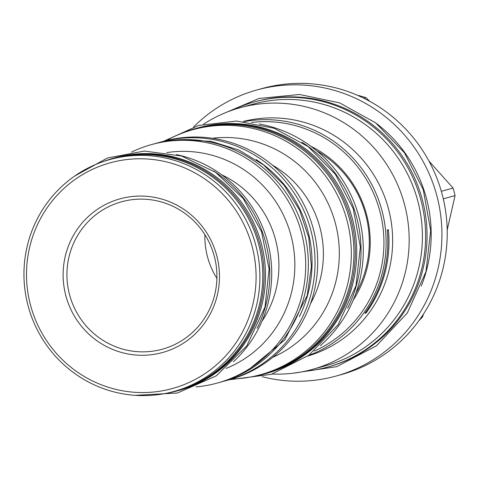 <?xml version="1.0" encoding="UTF-8"?>
<svg xmlns="http://www.w3.org/2000/svg" width="479" height="479" viewBox="0 0 479 479"><rect width="100%" height="100%" fill="white"/><g stroke="black" fill="none" stroke-linecap="round" stroke-linejoin="round"><path stroke-width="0.72" d="M252.074 307.56A117.062 114.631 74.6 0 1 111.164 388.128A117.062 114.631 74.6 0 1 30.524 243.775A117.062 114.631 74.6 0 1 171.434 163.207A117.062 114.631 74.6 0 1 252.074 307.56M216.742 297.387A79.724 78.065 74.6 0 1 120.78 352.257A79.724 78.065 74.6 0 1 65.857 253.948A79.724 78.065 74.6 0 1 161.818 199.078A79.724 78.065 74.6 0 1 216.742 297.387M255.78 308.266A120.307 117.804 74.6 0 1 173.823 391.493A120.307 117.804 74.6 0 1 58.845 359.873A120.307 117.804 74.6 0 1 28.087 242.721A120.307 117.804 74.6 0 1 110.038 159.495A120.307 117.804 74.6 0 1 225.022 191.115A120.307 117.804 74.6 0 1 255.78 308.266M110.038 159.495L112.93 158.699A120.307 117.804 74.6 0 1 227.908 190.325A120.307 117.804 74.6 0 1 258.672 307.476A120.307 117.804 74.6 0 1 176.715 390.702L173.823 391.493M69.563 254.66A76.478 74.892 74.6 0 1 121.66 201.749A76.478 74.892 74.6 0 1 194.755 221.855A76.478 74.892 74.6 0 1 214.305 296.327A76.478 74.892 74.6 0 1 162.207 349.239A76.478 74.892 74.6 0 1 89.112 329.133A76.478 74.892 74.6 0 1 69.563 254.66M216.909 278.371A76.478 74.892 74.6 0 1 204.898 234.692M113.816 158.118L115.223 157.729A120.63 118.121 -105.4 0 1 230.519 189.439A120.63 118.121 -105.4 0 1 261.36 306.907A120.63 118.121 74.6 0 1 179.182 390.361L177.775 390.744A120.63 118.121 74.6 0 0 259.947 307.296A120.63 118.121 -105.4 0 0 229.106 189.828A120.63 118.121 -105.4 0 0 113.816 158.118A120.63 118.121 -105.4 0 0 103.015 161.668M177.775 390.744A120.63 118.121 74.6 0 1 166.674 393.217M257.097 328.349A120.63 118.121 74.6 0 0 265.671 305.722A120.63 118.121 -105.4 0 0 213.891 171.195M176.512 154.627A120.307 117.804 74.6 0 1 267.593 305.021A120.307 117.804 74.6 0 1 233.441 361.693M131.491 152.1A123.696 121.121 74.6 0 1 151.609 144.55A123.696 121.121 74.6 0 1 269.827 177.062A123.696 121.121 74.6 0 1 301.453 297.513A123.696 121.121 74.6 0 1 217.191 383.086A123.696 121.121 74.6 0 1 196.043 386.882M151.609 144.55L154.262 143.82A123.696 121.121 74.6 0 1 272.479 176.338A123.696 121.121 74.6 0 1 304.105 296.788A123.696 121.121 74.6 0 1 219.843 382.356L217.191 383.086M299.357 316.679A120.63 118.121 -105.4 0 0 307.901 294.112A120.63 118.121 -105.4 0 0 256.175 159.621M157.621 142.952A123.696 121.121 74.6 0 1 160.956 141.982A123.696 121.121 74.6 0 1 279.173 174.494A123.696 121.121 74.6 0 1 310.799 294.944A123.696 121.121 74.6 0 1 226.537 380.518A123.696 121.121 74.6 0 1 223.172 381.392M160.956 141.982L163.602 141.251A123.696 121.121 74.6 0 1 281.82 173.769A123.696 121.121 74.6 0 1 313.446 294.22A123.696 121.121 74.6 0 1 229.184 379.787L226.537 380.518M231.818 379.033A127.079 124.444 -105.4 0 0 260.372 374.728A127.079 124.444 -105.4 0 0 346.94 286.813A127.079 124.444 -105.4 0 0 314.452 163.064A127.079 124.444 -105.4 0 0 192.995 129.659A127.079 124.444 -105.4 0 0 166.255 140.557M260.372 374.728L263.019 373.997A127.079 124.444 -105.4 0 0 349.592 286.083A127.079 124.444 -105.4 0 0 317.098 162.333A127.079 124.444 -105.4 0 0 195.648 128.929L192.995 129.659M196.51 128.282L197.923 127.893A127.48 124.827 -105.4 0 1 319.756 161.405A127.48 124.827 -105.4 0 1 352.346 285.538A127.48 124.827 74.6 0 1 265.51 373.728L264.097 374.117A127.48 124.827 74.6 0 0 350.939 285.927A127.48 124.827 -105.4 0 0 318.349 161.788A127.48 124.827 -105.4 0 0 196.51 128.282A127.48 124.827 -105.4 0 0 182.517 133.054M264.097 374.117A127.48 124.827 74.6 0 1 249.631 377.165M347.622 308.219A127.48 124.827 74.6 0 0 356.663 284.352A127.48 124.827 -105.4 0 0 301.986 142.215M320.259 345.718A127.079 124.444 -105.4 0 0 358.939 283.514A127.079 124.444 -105.4 0 0 259.295 123.977M316.691 150.789A103.727 101.572 74.6 0 1 365.728 269.21A103.727 101.572 74.6 0 1 355.879 293.328M310.877 146.251A105.823 103.626 74.6 0 1 366.591 270.09A105.823 103.626 74.6 0 1 353.197 300.201M251.349 122.468A119.804 117.313 74.6 0 1 297.279 126.175A119.804 117.313 74.6 0 1 383.589 233.399A119.804 117.313 74.6 0 1 314.2 351.077M244.44 121.576A121.678 119.145 74.6 0 1 298.13 124.271A121.678 119.145 74.6 0 1 386.008 236.8A121.678 119.145 74.6 0 1 308.721 355.37M307.769 356.065A121.678 119.145 -105.4 0 0 392.636 239.021A121.678 119.145 -105.4 0 0 304.644 122.48A121.678 119.145 74.6 0 0 243.272 121.468M364.938 313.32L366.076 313.009A121.678 119.145 74.6 0 0 388.403 229.692L387.26 230.01A121.678 119.145 74.6 0 1 364.938 313.32M203.485 124.217A135.731 132.911 74.6 0 1 240.087 107.739A135.731 132.911 74.6 0 1 311.009 108.224A135.731 132.911 -105.4 0 1 409.18 239.518A135.731 132.911 -105.4 0 1 312.051 369.489L325.289 365.854A135.731 132.911 -105.4 0 0 422.412 235.884A135.731 132.911 -105.4 0 0 324.241 104.584A135.731 132.911 74.6 0 0 253.325 104.099L240.087 107.739M272.168 374.039A135.731 132.911 -105.4 0 0 312.051 369.489M387.313 230.561A72.084 70.587 74.6 0 1 388.403 229.692M365.758 312.17A72.084 70.587 -105.4 0 0 366.076 313.009M254.283 101.967L255.69 101.584A137.533 134.677 -105.4 0 1 387.14 137.736A137.533 134.677 -105.4 0 1 422.304 271.659A137.533 134.677 74.6 0 1 328.612 366.806L327.205 367.195A137.533 134.677 74.6 0 0 420.891 272.048A137.533 134.677 -105.4 0 0 385.727 138.12A137.533 134.677 -105.4 0 0 254.283 101.967A137.533 134.677 -105.4 0 0 232.531 110.068M327.205 367.195A137.533 134.677 74.6 0 1 304.363 371.357M193.624 126.953A148.418 145.335 74.6 0 1 257.037 89.926A148.418 145.335 74.6 0 1 334.587 90.447A148.418 145.335 74.6 0 1 441.931 234.021A148.418 145.335 74.6 0 1 335.725 376.141A148.418 145.335 74.6 0 1 262.294 376.734M421.275 286.065A137.461 134.605 -105.4 0 0 376.608 123.606M257.037 89.926L262.336 88.465A148.418 145.335 74.6 0 1 339.886 88.992A148.418 145.335 -105.4 0 1 447.23 232.56A148.418 145.335 -105.4 0 1 341.024 374.68L335.725 376.141M358.148 95.602L358.508 95.513A133.066 130.3 74.6 0 1 362.208 96.518A133.066 130.3 74.6 0 1 365.878 97.638L369.824 101.368M423.442 314.104L422.55 316.912A133.066 130.3 74.6 0 1 419.101 320.427M429.004 161.154L453.104 188.073A133.066 130.3 74.6 0 1 455.05 195.612L447.2 229.932M443.285 198.845L455.05 195.612M421.352 317.242L422.55 316.912M358.16 95.608L358.508 95.513M363.765 98.213L365.878 97.638M441.327 191.313L453.104 188.073M221.747 174.829A99.075 97.021 74.6 0 1 275.509 291.537A99.075 97.021 74.6 0 1 261.995 321.211M166.788 152.603A112.631 110.29 74.6 0 1 290.981 294.501A112.631 110.29 74.6 0 1 226.118 368.405M272.371 165.069A101.314 99.207 74.6 0 1 319.906 280.52A101.314 99.207 74.6 0 1 310.488 303.716M212.419 138.269A114.864 112.475 74.6 0 1 335.378 283.484A114.864 112.475 74.6 0 1 272.659 357.4M182.721 139.611L211.329 141.401L238.776 149.993L263.516 164.908L284.155 185.289L299.531 209.994L308.787 237.626L311.404 266.635L307.231 295.387L284.748 339.958L246.457 371.423M292.567 373.279L336.845 366.621L376.5 345.778L407.294 312.985L425.945 271.749L430.669 230.567L423.256 189.666L404.366 152.675L375.656 122.863L339.665 102.877L299.585 94.489L258.959 98.464L221.406 114.445M134.982 395.337L177.458 393.014L216.34 375.811L246.787 345.898L265.001 306.997L269.09 269.168L261.558 231.782L243.128 198.432L215.574 172.332L181.547 156.01L144.329 151.059L107.518 157.962L74.694 176.05M229.261 379.769L271.198 374.344L308.931 355.214L338.27 324.511L355.993 285.628L360.364 247.032L353.257 208.742L335.312 174.218L308.135 146.562L274.186 128.282L236.518 121.031L198.534 125.48L163.68 141.233"/></g></svg>
